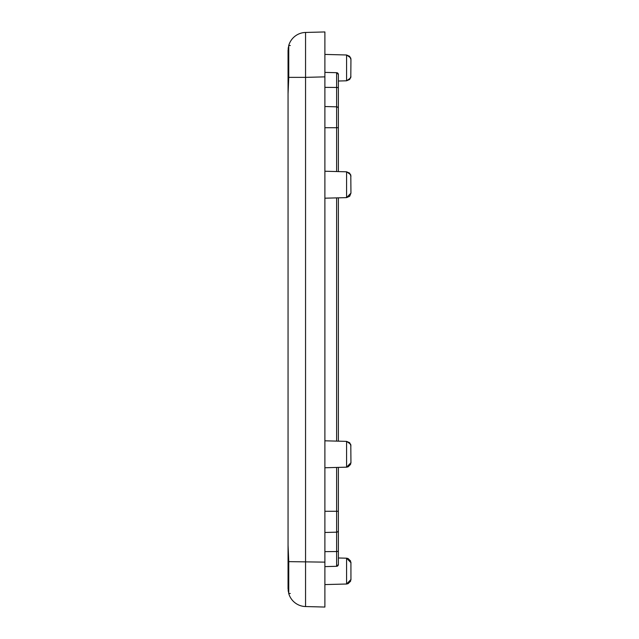 <?xml version="1.0" encoding="UTF-8"?>
<svg xmlns="http://www.w3.org/2000/svg" width="639" height="639" viewBox="0 0 639 639"><rect width="100%" height="100%" fill="white"/><g stroke="black" fill="none" stroke-linecap="round" stroke-linejoin="round"><path stroke-width="0.96" d="M338.366 74.483L338.366 74.491A1.797 1.797 0 0 0 336.617 72.694L338.366 74.483L338.366 88.062L338.366 81.017L346.578 80.802L346.578 54.986L349.653 56.312L350.947 59.475L350.795 77.479M324.892 566.609L336.617 566.306A1.797 1.797 0 0 0 338.366 564.509L338.366 467.413M350.795 175.126L350.947 193.13L346.578 197.619L346.578 171.803L350.643 174.663M350.795 444.712L350.947 462.708L346.578 467.197L346.578 441.381L350.635 444.209M290.298 45.545L288.748 45.465A17.972 17.972 0 0 1 305.554 32.453L324.892 31.95L324.892 584.581L346.578 584.014L346.578 558.198L347.153 558.246M288.053 562.12L288.053 530.666L288.053 588.575L288.748 593.527L288.748 561.633L288.053 545.115L288.053 93.885L288.748 77.367L288.748 45.473L288.053 50.425L288.053 108.334L288.053 76.88M288.157 48.428L288.261 47.677M350.923 562.16L350.947 579.525L346.578 584.014L347.153 583.966M288.748 561.633L324.892 562.136L324.892 607.05L305.554 606.547A17.972 17.972 0 0 1 288.748 593.535L290.298 593.455M350.643 57.845L346.578 54.986L324.892 54.419L324.892 76.864L305.554 77.367L305.554 606.547M288.261 591.323L288.157 590.572M288.053 108.334L288.053 530.666M288.748 77.367L305.554 77.367L305.554 32.453M336.617 171.54L336.617 87.463A1.797 0.599 180 0 1 338.366 88.062L338.366 171.587M338.366 197.834L338.366 441.166M350.947 562.687L346.578 558.198L338.366 557.983L338.366 550.938A1.797 0.599 0 0 1 336.617 551.537L324.892 551.641M338.366 547.847L338.366 555.235M324.892 87.359L336.617 87.463L336.617 72.694L324.892 72.391M324.892 566.617L336.617 566.306A1.797 1.797 0 0 0 338.366 564.509L336.617 566.306L336.617 532.175A1.797 1.693 0 0 0 338.366 530.482M338.366 108.518A1.797 1.693 -0 0 0 336.617 106.825L324.892 106.529M338.366 127.712L324.892 127.712M324.892 532.471L336.617 532.175L336.617 511.288L338.366 511.288M336.617 467.46L336.617 511.288L324.892 511.288M336.617 441.118L336.617 197.882M348.039 558.486L350.643 561.058M350.795 58.309L350.947 59.475M350.947 445.87L349.653 442.707L346.578 441.381L324.892 440.806M350.947 193.13L349.653 196.293L346.578 197.619L324.892 198.194M324.892 171.236L346.578 171.803L349.653 173.129L350.947 176.292M336.617 72.694L324.892 72.383M347.153 467.149L324.892 467.764M350.947 76.313L349.653 79.476L346.578 80.802L350.643 77.942M348.039 583.726L350.643 581.155M350.923 580.052L350.947 579.525M348.039 466.909L350.643 464.337M350.923 463.235L350.947 462.708"/></g></svg>
